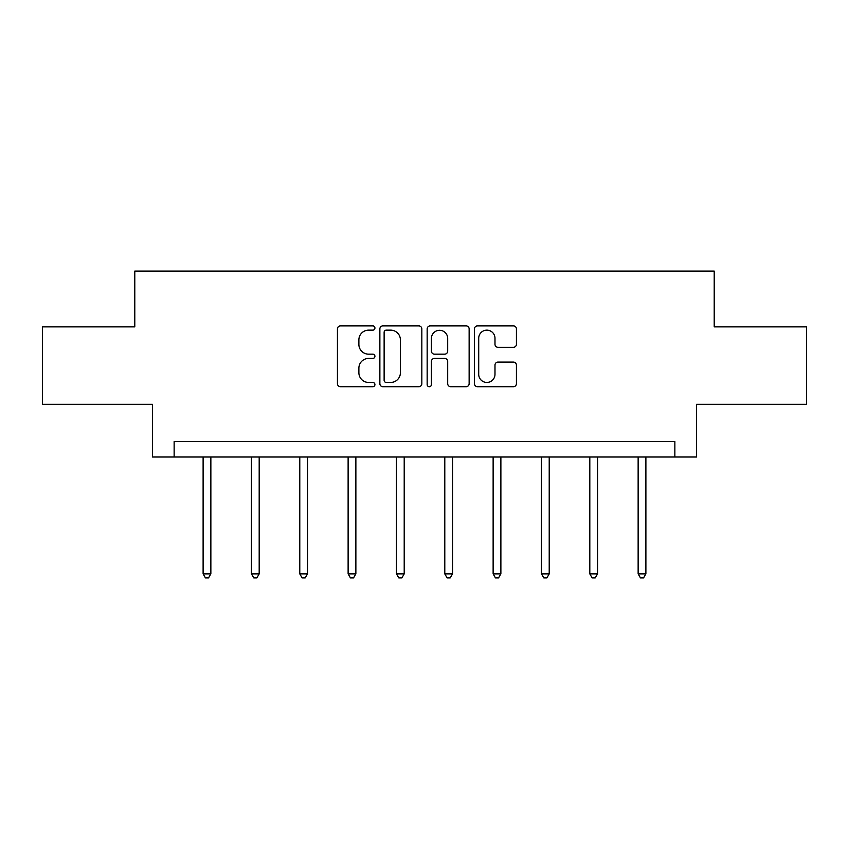 <?xml version="1.0" encoding="UTF-8"?>
<svg xmlns="http://www.w3.org/2000/svg" width="849" height="849" viewBox="0 0 849 849"><rect width="100%" height="100%" fill="white"/><g stroke="black" fill="none" stroke-linecap="round" stroke-linejoin="round"><path stroke-width="1.27" d="M374.929 328.011A2.133 2.133 0 0 0 372.796 325.889L340.481 325.889A3.046 3.046 0 0 0 337.435 328.924L337.435 383.674A3.046 3.046 0 0 0 340.481 386.719L372.796 386.719A2.133 2.133 0 0 0 374.929 384.586A2.133 2.133 0 0 0 372.796 382.453L368.615 382.453A9.732 9.732 0 0 1 358.883 372.722L358.883 368.158A9.732 9.732 0 0 1 368.615 358.427L372.796 358.427A2.133 2.133 0 0 0 374.929 356.304A2.133 2.133 0 0 0 372.796 354.171L368.615 354.171A9.732 9.732 0 0 1 358.883 344.439L358.883 339.876A9.732 9.732 0 0 1 368.615 330.144L372.796 330.144A2.133 2.133 0 0 0 374.929 328.011M513.39 347.326A3.046 3.046 0 0 0 516.425 344.291L516.425 328.924A3.046 3.046 0 0 0 513.39 325.889L477.499 325.889A3.046 3.046 0 0 0 474.453 328.924L474.453 383.674A3.046 3.046 0 0 0 477.499 386.719L513.39 386.719A3.046 3.046 0 0 0 516.425 383.674L516.425 365.123A3.046 3.046 0 0 0 513.39 362.077L498.023 362.077A3.046 3.046 0 0 0 494.988 365.123L494.988 374.324A8.14 8.14 0 0 1 486.848 382.453A8.14 8.14 0 0 1 478.709 374.324L478.709 338.284A8.14 8.14 0 0 1 486.848 330.144A8.14 8.14 0 0 1 494.988 338.284L494.988 344.291A3.046 3.046 0 0 0 498.023 347.326L513.39 347.326M674.859 457.006L696.551 457.006L696.551 404.326L806.55 404.326L806.55 326.865L714.211 326.865L714.211 271.096L134.789 271.096L134.789 326.865L42.45 326.865L42.45 404.326L152.449 404.326L152.449 457.006L674.859 457.006L674.859 441.512L174.141 441.512L174.141 457.006M421.836 328.924A3.046 3.046 0 0 0 418.801 325.889L382.91 325.889A3.046 3.046 0 0 0 379.864 328.924L379.864 383.674A3.046 3.046 0 0 0 382.91 386.719L418.801 386.719A3.046 3.046 0 0 0 421.836 383.674L421.836 328.924M430.199 325.889L466.09 325.889A3.046 3.046 0 0 1 469.136 328.924L469.136 383.674A3.046 3.046 0 0 1 466.09 386.719L450.734 386.719A3.046 3.046 0 0 1 447.688 383.674L447.688 361.472A3.046 3.046 0 0 0 444.653 358.427L434.465 358.427A3.046 3.046 0 0 0 431.419 361.472L431.419 384.586A2.133 2.133 0 0 1 429.286 386.719A2.133 2.133 0 0 1 427.164 384.586L427.164 328.924A3.046 3.046 0 0 1 430.199 325.889M386.253 330.144A2.133 2.133 0 0 0 384.13 332.277L384.13 380.331A2.133 2.133 0 0 0 386.253 382.453L390.667 382.453A9.732 9.732 0 0 0 400.399 372.722L400.399 339.876A9.732 9.732 0 0 0 390.667 330.144L386.253 330.144M447.688 338.433A8.14 8.14 0 0 0 439.559 330.293A8.14 8.14 0 0 0 431.419 338.433L431.419 351.136A3.046 3.046 0 0 0 434.465 354.171L444.653 354.171A3.046 3.046 0 0 0 447.688 351.136L447.688 338.433M203.113 457.006L203.113 573.882L210.86 573.882L210.86 457.006M210.86 573.882L208.536 577.904L205.437 577.904L203.113 573.882M251.442 457.006L251.442 573.882L259.189 573.882L259.189 457.006M259.189 573.882L256.865 577.904L253.766 577.904L251.442 573.882M299.782 457.006L299.782 573.882L307.529 573.882L307.529 457.006M307.529 573.882L305.205 577.904L302.106 577.904L299.782 573.882M348.122 457.006L348.122 573.882L355.869 573.882L355.869 457.006M355.869 573.882L353.545 577.904L350.446 577.904L348.122 573.882M396.462 457.006L396.462 573.882L404.209 573.882L404.209 457.006M404.209 573.882L401.885 577.904L398.786 577.904L396.462 573.882M444.791 457.006L444.791 573.882L452.538 573.882L452.538 457.006M452.538 573.882L450.214 577.904L447.115 577.904L444.791 573.882M493.131 457.006L493.131 573.882L500.878 573.882L500.878 457.006M500.878 573.882L498.554 577.904L495.455 577.904L493.131 573.882M541.471 457.006L541.471 573.882L549.218 573.882L549.218 457.006M549.218 573.882L546.894 577.904L543.795 577.904L541.471 573.882M589.811 457.006L589.811 573.882L597.558 573.882L597.558 457.006M597.558 573.882L595.234 577.904L592.135 577.904L589.811 573.882M638.14 457.006L638.14 573.882L645.887 573.882L645.887 457.006M645.887 573.882L643.563 577.904L640.464 577.904L638.14 573.882"/></g></svg>
